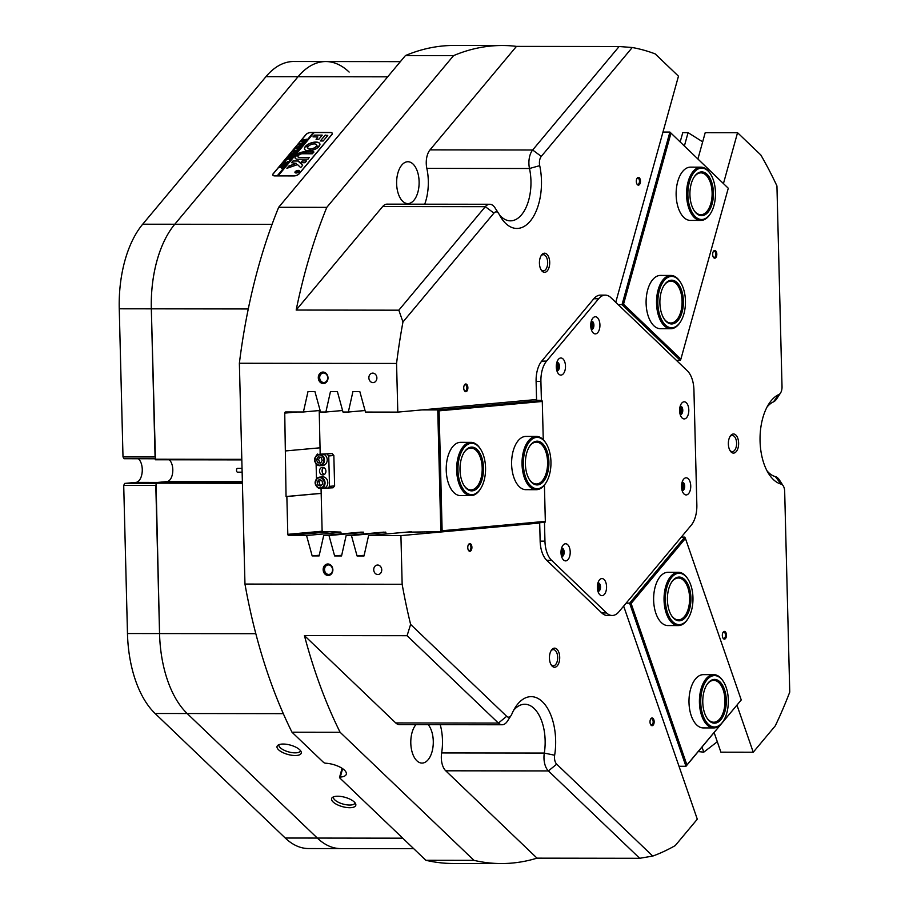 <?xml version="1.0" encoding="UTF-8"?>
<svg xmlns="http://www.w3.org/2000/svg" width="909" height="909" viewBox="0 0 909 909"><rect width="100%" height="100%" fill="white"/><g stroke="black" fill="none" stroke-linecap="round" stroke-linejoin="round"><path stroke-width="1.36" d="M470.987 442.353L460.568 442.342A26.634 14.317 90.1 0 0 446.228 470.271A26.634 14.317 90.1 0 0 460.499 495.61L470.919 495.621A26.634 14.317 -89.9 0 1 457.352 477.316A26.634 14.317 -89.9 0 1 462.454 447.58A26.634 14.317 -89.9 0 1 470.987 442.353A26.634 14.317 -89.9 0 1 480.111 448.489L480.588 449.216A25.679 13.805 90.1 0 0 463.567 448.342A25.679 13.805 90.1 0 0 460.647 484.27A25.679 13.805 90.1 0 0 479.952 489.633A25.679 13.805 90.1 0 0 480.543 488.781A25.679 13.805 90.1 0 0 480.588 449.216M536.39 436.422L525.959 436.411A26.634 14.317 90.1 0 0 511.619 464.34A26.634 14.317 90.1 0 0 525.891 489.678L536.321 489.69A26.634 14.317 -89.9 0 1 522.38 457.238A26.634 14.317 -89.9 0 1 536.39 436.422A26.634 14.317 -89.9 0 1 545.514 442.547L545.991 443.285A25.679 13.805 90.1 0 0 523.686 457.443A25.679 13.805 90.1 0 0 529.913 484.952A25.679 13.805 90.1 0 0 545.934 482.849A25.679 13.805 90.1 0 0 550.627 468.658A25.679 13.805 90.1 0 0 545.991 443.285M543.264 439.695L542.287 401.471L439.081 410.834L442.126 530.731L545.332 521.368L545.059 522.266L440.831 531.731L437.752 409.925L541.98 400.471L536.583 400.221M341.318 533.924L340.807 532.072L322.945 531.583L322.116 530.629L321.047 488.463M320.173 453.796L319.218 410.55M363.77 533.947L363.27 532.106L356.328 532.56M386.223 533.981L385.723 532.129L378.78 532.583M411.527 531.697L401.233 532.617M545.332 521.368L544.411 485.054M442.126 530.731L440.831 531.731L406.357 532.163M422.015 409.914L437.752 409.925L439.081 410.834M541.98 400.471L542.287 401.471M700.907 167.165L690.488 167.142A26.634 14.317 90.1 0 0 676.535 187.504A26.634 14.317 90.1 0 0 683.875 217.467A26.634 14.317 90.1 0 0 690.42 220.41L700.839 220.433A26.634 14.317 -89.9 0 1 687.045 200.73A26.634 14.317 -89.9 0 1 700.907 167.165A26.634 14.317 -89.9 0 1 710.031 173.289L710.508 174.028A25.679 13.805 90.1 0 0 694.237 172.187A25.679 13.805 90.1 0 0 688.34 200.48A25.679 13.805 90.1 0 0 710.463 213.592A25.679 13.805 90.1 0 0 715.019 187.106A25.679 13.805 90.1 0 0 710.508 174.028M670.876 275.45L660.457 275.427A26.634 14.317 90.1 0 0 646.504 295.789A26.634 14.317 90.1 0 0 653.855 325.752A26.634 14.317 90.1 0 0 660.389 328.694L670.808 328.717A26.634 14.317 -89.9 0 1 658.434 315.423A26.634 14.317 -89.9 0 1 658.457 288.767A26.634 14.317 -89.9 0 1 670.876 275.45A26.634 14.317 -89.9 0 1 680 281.574L680.477 282.313A25.679 13.805 90.1 0 0 662.752 282.46A25.679 13.805 90.1 0 0 659.684 314.946A25.679 13.805 90.1 0 0 680.432 321.877A25.679 13.805 90.1 0 0 683.613 289.21A25.679 13.805 90.1 0 0 680.477 282.313M670.922 133.35L623.529 304.231L680.886 359.112L728.279 188.231L669.899 132.066L662.968 132.055M618.2 304.64L622.04 304.64L669.899 132.066L728.279 188.231M623.529 304.231L622.04 304.64L680.307 360.396L676.455 360.396M680.307 360.396L680.886 359.112M713.77 674.66L703.339 674.648A26.634 14.317 90.1 0 0 695.567 678.887A26.634 14.317 90.1 0 0 689.556 708.793A26.634 14.317 90.1 0 0 703.271 727.916L713.701 727.927A26.634 14.317 -89.9 0 1 699.703 706.668A26.634 14.317 -89.9 0 1 708.088 676.83A26.634 14.317 -89.9 0 1 713.77 674.66A26.634 14.317 -89.9 0 1 722.894 680.784L723.371 681.523A25.679 13.805 90.1 0 0 709.088 677.705A25.679 13.805 90.1 0 0 701.85 711.463A25.679 13.805 90.1 0 0 719.985 724.882A25.679 13.805 90.1 0 0 723.314 721.087A25.679 13.805 90.1 0 0 723.371 681.523M678.398 572.306L667.979 572.295A26.634 14.317 90.1 0 0 660.207 576.533A26.634 14.317 90.1 0 0 654.196 606.439A26.634 14.317 90.1 0 0 667.91 625.562L678.33 625.574A26.634 14.317 -89.9 0 1 665.229 588.362A26.634 14.317 -89.9 0 1 678.398 572.306A26.634 14.317 -89.9 0 1 687.522 578.442L687.999 579.169A25.679 13.805 90.1 0 0 666.502 588.737A25.679 13.805 90.1 0 0 670.853 619.472A25.679 13.805 90.1 0 0 687.954 618.734A25.679 13.805 90.1 0 0 691.829 609.144A25.679 13.805 90.1 0 0 687.999 579.169M722.189 722.757L741.244 699.953L685.431 538.435L631.107 603.451L686.92 764.969L720.723 724.518M741.244 699.953L685.965 766.287L629.607 603.167L626.108 603.156M679 766.276L685.965 766.287L686.92 764.969M681.296 537.117L684.784 537.117L629.607 603.167L631.107 603.451M685.431 538.435L684.784 537.117M349.136 72.072A95.115 51.143 90.1 0 0 325.797 61.551A95.115 51.143 90.1 0 0 298.05 76.708L174.789 224.239A95.115 51.143 90.1 0 0 151.326 308.833L155.075 456.954L122.999 456.909L124.067 458.715L155.121 458.761M283.313 713.645L155.098 713.485A95.115 51.143 -89.9 0 1 127.476 633.528L123.715 485.417L155.803 485.451L159.552 633.562A95.115 51.143 90.1 0 0 187.186 713.531L317.332 838.064A95.115 51.143 90.1 0 0 340.67 848.586A95.115 51.143 -89.9 0 1 317.332 838.064L187.186 713.531A95.115 51.143 -89.9 0 1 159.552 633.562L156.03 482.577L242.396 482.69M413.709 848.676L308.594 848.551A95.115 51.143 -89.9 0 1 285.256 838.03L402.732 838.178M155.098 713.485L285.256 838.03M123.715 485.417L124.692 483.418L155.746 483.463M138.316 458.738A12.362 6.647 -89.9 0 1 142.156 472.305A12.362 6.647 -89.9 0 1 135.93 482.395L124.692 483.418M241.817 459.886L155.45 459.772L151.326 308.833L119.249 308.799L122.999 456.909M119.249 308.799A95.115 51.143 -89.9 0 1 142.702 224.205L174.789 224.239L298.05 76.708A95.115 51.143 -89.9 0 1 325.797 61.551L293.721 61.505A95.115 51.143 -89.9 0 0 265.962 76.663L142.702 224.205M242.135 472.18L237.544 472.18A1.898 1.023 -89.9 0 1 236.567 470.817A1.898 1.023 -89.9 0 1 237.556 468.374L242.033 468.374M355.078 802.874A11.226 4.318 15.5 0 1 355.078 802.908A11.226 4.318 15.5 0 1 349.624 805.044A11.226 4.318 15.5 0 1 338.296 802.238A11.226 4.318 15.5 0 1 333.444 796.909A11.226 4.318 15.5 0 1 333.455 796.875M300.549 750.686A11.226 4.318 15.5 0 1 300.538 750.72A11.226 4.318 15.5 0 1 295.084 752.857A11.226 4.318 15.5 0 1 283.756 750.061A11.226 4.318 15.5 0 1 278.904 744.721A11.226 4.318 15.5 0 1 278.915 744.687M738.063 447.91A9.556 5.136 90.1 0 0 736.722 436.093A9.556 5.136 90.1 0 0 730.234 436.172A9.556 5.136 90.1 0 0 728.927 439.172A9.556 5.136 90.1 0 0 730.211 450.898A9.556 5.136 90.1 0 0 738.063 447.91M729.836 450.273A8.09 4.352 90.1 0 0 732.245 451.625A8.09 4.352 90.1 0 0 736.12 447.239A8.09 4.352 90.1 0 0 732.268 435.456A8.09 4.352 90.1 0 0 729.859 436.797M549.138 267.132A9.556 5.136 90.1 0 0 547.797 255.315A9.556 5.136 90.1 0 0 541.298 255.395A9.556 5.136 90.1 0 0 540.003 258.395A9.556 5.136 90.1 0 0 541.275 270.121A9.556 5.136 90.1 0 0 549.138 267.132M540.912 269.496A8.09 4.352 90.1 0 0 543.309 270.848A8.09 4.352 90.1 0 0 547.184 266.462A8.09 4.352 90.1 0 0 543.332 254.679A8.09 4.352 90.1 0 0 540.923 256.02M559.137 662.07A9.556 5.136 90.1 0 0 557.796 650.253A9.556 5.136 90.1 0 0 551.308 650.333A9.556 5.136 90.1 0 0 550.002 653.332A9.556 5.136 90.1 0 0 551.286 665.058A9.556 5.136 90.1 0 0 559.137 662.07M550.922 664.434A8.09 4.352 90.1 0 0 553.32 665.786A8.09 4.352 90.1 0 0 557.194 661.4A8.09 4.352 90.1 0 0 553.342 649.617A8.09 4.352 90.1 0 0 550.934 650.958M653.923 723.598A3.852 2.068 90.1 0 0 653.389 718.837A3.852 2.068 90.1 0 0 650.764 718.871A3.852 2.068 90.1 0 0 650.242 720.076A3.852 2.068 90.1 0 0 650.764 724.803A3.852 2.068 90.1 0 0 653.923 723.598M650.583 724.496A3.136 1.693 90.1 0 0 651.48 724.973A3.136 1.693 90.1 0 0 652.98 723.269A3.136 1.693 90.1 0 0 651.492 718.701A3.136 1.693 90.1 0 0 650.594 719.178M726.234 637.05A3.852 2.068 90.1 0 0 725.7 632.278A3.852 2.068 90.1 0 0 723.087 632.312A3.852 2.068 90.1 0 0 722.553 633.528A3.852 2.068 90.1 0 0 723.075 638.254A3.852 2.068 90.1 0 0 726.234 637.05M722.894 637.936A3.136 1.693 90.1 0 0 723.791 638.425A3.136 1.693 90.1 0 0 725.302 636.72A3.136 1.693 90.1 0 0 723.803 632.141A3.136 1.693 90.1 0 0 722.905 632.63M467.646 389.609A3.852 2.068 90.1 0 0 467.101 384.837A3.852 2.068 90.1 0 0 464.488 384.871A3.852 2.068 90.1 0 0 463.965 386.086A3.852 2.068 90.1 0 0 464.476 390.813A3.852 2.068 90.1 0 0 467.646 389.609M464.294 390.495A3.136 1.693 90.1 0 0 465.192 390.984A3.136 1.693 90.1 0 0 466.703 389.279A3.136 1.693 90.1 0 0 465.203 384.7A3.136 1.693 90.1 0 0 464.306 385.189M471.68 549.218A3.852 2.068 90.1 0 0 471.146 544.457A3.852 2.068 90.1 0 0 468.533 544.491A3.852 2.068 90.1 0 0 467.999 545.695A3.852 2.068 90.1 0 0 468.521 550.422A3.852 2.068 90.1 0 0 471.68 549.218M468.34 550.115A3.136 1.693 90.1 0 0 469.237 550.593A3.136 1.693 90.1 0 0 470.748 548.888A3.136 1.693 90.1 0 0 469.249 544.321A3.136 1.693 90.1 0 0 468.351 544.798M323.002 372.065A5.749 4.852 -95.2 0 0 318.298 377.803A5.749 4.852 -95.2 0 0 323.297 383.564A5.749 4.852 -95.2 0 0 328.001 377.814A5.749 4.852 -95.2 0 0 323.002 372.065M323.559 373.008A4.761 4 -95.2 0 0 323.252 373.02A4.761 4 -95.2 0 0 319.684 377.939A4.761 4 -95.2 0 0 323.809 382.507A4.761 4 -95.2 0 0 324.115 382.496A4.761 4 -95.2 0 0 327.683 377.587A4.761 4 -95.2 0 0 323.559 373.008M327.865 563.978A5.749 4.852 -95.2 0 0 323.161 569.716A5.749 4.852 -95.2 0 0 328.149 575.477A5.749 4.852 -95.2 0 0 332.864 569.727A5.749 4.852 -95.2 0 0 327.865 563.978M328.422 564.932A4.761 4 -95.2 0 0 328.115 564.943A4.761 4 -95.2 0 0 324.547 569.852A4.761 4 -95.2 0 0 328.66 574.431A4.761 4 -95.2 0 0 328.978 574.408A4.761 4 -95.2 0 0 332.546 569.5A4.761 4 -95.2 0 0 328.422 564.932M377.61 565.034A4.761 4 -95.2 0 0 377.303 565.057A4.761 4 -95.2 0 0 373.735 569.966A4.761 4 -95.2 0 0 377.849 574.545A4.761 4 -95.2 0 0 378.167 574.522A4.761 4 -95.2 0 0 381.735 569.613A4.761 4 -95.2 0 0 377.61 565.034M372.747 373.122A4.761 4 -95.2 0 0 372.44 373.133A4.761 4 -95.2 0 0 368.872 378.053A4.761 4 -95.2 0 0 372.985 382.621A4.761 4 -95.2 0 0 373.304 382.609A4.761 4 -95.2 0 0 376.871 377.689A4.761 4 -95.2 0 0 372.747 373.122M716.587 256.088A3.852 2.068 90.1 0 0 716.042 251.327A3.852 2.068 90.1 0 0 713.429 251.361A3.852 2.068 90.1 0 0 712.906 252.566A3.852 2.068 90.1 0 0 713.417 257.292A3.852 2.068 90.1 0 0 716.587 256.088M713.247 256.986A3.136 1.693 90.1 0 0 714.144 257.463A3.136 1.693 90.1 0 0 715.644 255.759A3.136 1.693 90.1 0 0 714.144 251.191A3.136 1.693 90.1 0 0 713.247 251.668M640.231 183.027A3.852 2.068 90.1 0 0 639.697 178.266A3.852 2.068 90.1 0 0 637.073 178.3A3.852 2.068 90.1 0 0 636.55 179.505A3.852 2.068 90.1 0 0 637.061 184.232A3.852 2.068 90.1 0 0 640.231 183.027M636.891 183.925A3.136 1.693 90.1 0 0 637.788 184.402A3.136 1.693 90.1 0 0 639.288 182.698A3.136 1.693 90.1 0 0 637.788 178.13A3.136 1.693 90.1 0 0 636.891 178.607M169.222 459.795A11.419 6.136 -89.9 0 1 172.131 475.396A11.419 6.136 -89.9 0 1 166.972 481.588L156.03 482.577M248.271 308.958L151.326 308.833A95.115 51.143 -89.9 0 1 156.962 260.713A95.115 51.143 -89.9 0 1 174.789 224.239L272.064 224.364M714.133 732.574L720.905 752.175L753.243 752.22L775.286 725.836A409.016 219.933 90.1 0 0 789.751 692.09L784.672 491.292A7.613 4.091 90.1 0 0 783.194 485.804A7.613 4.091 90.1 0 0 781.149 484.122A45.655 24.554 -89.9 0 1 768.889 474.055A45.655 24.554 -89.9 0 1 762.776 418.026A45.655 24.554 -89.9 0 1 768.98 403.721A45.655 24.554 -89.9 0 1 778.888 394.517A7.613 4.091 90.1 0 0 780.536 392.983A7.613 4.091 90.1 0 0 781.57 390.597A7.613 4.091 90.1 0 0 782.024 386.745L776.934 185.947A409.016 219.933 90.1 0 0 760.822 154.973L737.551 132.703L705.214 132.669L697.942 158.893M766.991 470.794A38.053 20.464 90.1 0 0 775.309 476.577A15.214 8.181 -89.9 0 1 779.399 479.941L783.194 485.804M499.336 214.683A38.053 20.464 90.1 0 0 510.472 220.842A38.053 20.464 90.1 0 0 529.492 168.506L426.844 168.381A15.214 8.181 -89.9 0 1 427.162 155.7A15.214 8.181 -89.9 0 1 430.014 149.871L532.663 149.996L619.131 46.507L516.471 46.382A409.016 219.933 90.1 0 0 502.325 45.507A409.016 219.933 90.1 0 0 453.568 55.619L326.797 207.354A409.016 219.933 90.1 0 0 296.175 310.049L398.835 310.185L485.304 206.684A15.214 8.181 -89.9 0 1 489.735 204.264A15.214 8.181 -89.9 0 1 494.951 207.763L498.757 213.638A7.613 4.091 90.1 0 0 493.928 213.092L402.96 321.979A409.016 219.933 90.1 0 0 396.563 363.452L397.801 412.107L365.463 412.061L359.85 391.654L352.908 391.643L348.329 412.038L365.043 410.527M539.707 165.654L529.492 168.506A15.214 8.181 -89.9 0 1 529.811 155.837A15.214 8.181 -89.9 0 1 532.663 149.996L541.287 156.405A7.613 4.091 90.1 0 0 539.707 165.654A45.655 24.554 -89.9 0 1 531.401 219.648A45.655 24.554 -89.9 0 1 501.234 217.944A45.655 24.554 -89.9 0 1 499.109 214.251A7.613 4.091 90.1 0 0 498.757 213.638M556.728 370.19A3.852 2.068 90.1 0 0 557.921 368.293A3.852 2.068 90.1 0 0 556.74 362.873M556.49 369.043A3.136 1.693 90.1 0 0 556.978 367.963A3.136 1.693 90.1 0 0 556.501 364.02M591.168 328.967A3.852 2.068 90.1 0 0 592.361 327.081A3.852 2.068 90.1 0 0 591.168 321.661M590.93 327.831A3.136 1.693 90.1 0 0 591.418 326.751A3.136 1.693 90.1 0 0 590.93 322.809M680.046 414.015A3.852 2.068 90.1 0 0 681.239 412.118A3.852 2.068 90.1 0 0 680.057 406.709M679.807 412.868A3.136 1.693 90.1 0 0 680.296 411.8A3.136 1.693 90.1 0 0 679.818 407.846M681.966 490.031A3.852 2.068 90.1 0 0 683.17 488.133A3.852 2.068 90.1 0 0 681.977 482.713M681.739 488.883A3.136 1.693 90.1 0 0 682.227 487.803A3.136 1.693 90.1 0 0 681.739 483.861M597.792 590.77A3.852 2.068 90.1 0 0 598.997 588.873A3.852 2.068 90.1 0 0 597.804 583.464M597.554 589.623A3.136 1.693 90.1 0 0 598.054 588.555A3.136 1.693 90.1 0 0 597.565 584.601M561.432 555.978A3.852 2.068 90.1 0 0 562.637 554.081A3.852 2.068 90.1 0 0 561.444 548.672M561.194 554.842A3.136 1.693 90.1 0 0 561.694 553.763A3.136 1.693 90.1 0 0 561.205 549.82M283.142 744.039A12.567 4.84 -164.5 0 0 277.711 745.403A12.567 4.84 -164.5 0 0 281.279 751.754A12.567 4.84 -164.5 0 0 295.152 755.527A12.567 4.84 -164.5 0 0 301.209 751.925A12.567 4.84 -164.5 0 0 283.142 744.039M337.682 796.227A12.567 4.84 -164.5 0 0 332.251 797.591A12.567 4.84 -164.5 0 0 335.819 803.942A12.567 4.84 -164.5 0 0 349.692 807.715A12.567 4.84 -164.5 0 0 355.749 804.113A12.567 4.84 -164.5 0 0 337.682 796.227M428.23 724.666A20.93 11.249 -89.9 0 1 432.036 751.732A20.93 11.249 -89.9 0 1 422.015 763.083A20.93 11.249 -89.9 0 1 412.038 732.597A20.93 11.249 -89.9 0 1 415.902 724.643M397.869 173.096A20.93 11.249 -89.9 0 1 407.891 161.734A20.93 11.249 -89.9 0 1 417.867 192.231A20.93 11.249 -89.9 0 1 407.834 203.593A20.93 11.249 -89.9 0 1 397.869 173.096M293.993 175.926L274.745 175.903A4 1.829 160.9 0 1 272.78 175.039A4 1.829 160.9 0 1 273.189 173.733L305.901 134.577A4 1.829 160.9 0 1 311.071 132.419L330.319 132.441A4 1.829 160.9 0 1 332.285 133.293A4 1.829 160.9 0 1 331.876 134.612L299.175 173.767A4 1.829 160.9 0 1 293.993 175.926M320.127 410.47L303.413 411.982L307.992 391.586L314.934 391.597L320.547 412.004L325.877 412.016L330.456 391.62L337.398 391.631L343 412.038L348.329 412.038M340.898 532.379L306.549 535.492L288.812 535.469A1.136 0.966 84.8 0 1 287.812 534.333L286.858 496.519L286.051 496.519L284.744 413.106A1.136 0.966 84.8 0 1 285.676 411.97L303.413 411.982M342.579 410.504L325.877 412.016M363.35 532.413L329.001 535.526L334.614 555.933L341.557 555.944L346.136 535.549L351.453 535.549L357.067 555.967L364.009 555.978L368.588 535.571L400.926 535.617L402.153 584.271A409.016 219.933 90.1 0 0 410.618 624.403L506.677 716.315A7.613 4.091 90.1 0 0 511.153 715.406A7.613 4.091 90.1 0 0 511.778 714.224A45.655 24.554 -89.9 0 1 515.494 707.111A45.655 24.554 -89.9 0 1 544.673 704.202A45.655 24.554 -89.9 0 1 554.649 755.243A7.613 4.091 90.1 0 0 556.694 764.162L652.742 856.073A409.016 219.933 90.1 0 0 675.251 845.575L697.294 819.191L623.654 606.098M329.001 535.526L323.684 535.515L319.104 555.922L312.162 555.91L306.549 535.492M396.563 363.452L239.374 363.259L244.964 584.067L402.153 584.271M702.021 747.073L703.782 752.163L717.303 741.733M703.782 752.163L698.26 751.573M361.327 532.106L323.684 535.515M383.78 532.129L346.136 535.549M385.802 532.435L351.453 535.549M406.232 532.163L368.588 535.571M400.926 535.617L539.685 523.027M753.243 752.22L736.994 705.202M680.182 141.906L682.761 132.634L688.079 132.646L702.668 141.827M615.757 302.299L678.466 76.174L655.196 53.904A409.016 219.933 90.1 0 0 632.255 47.518L541.287 156.405M536.56 399.517L397.801 412.107M684.397 145.94L688.079 132.646M155.132 459.227L241.805 459.34M242.419 483.281L155.746 483.168M402.96 321.979L398.835 310.185M239.374 363.259A409.016 219.933 -89.9 0 1 278.677 207.286L326.797 207.354M511.153 715.406L507.347 721.269A15.214 8.181 -89.9 0 1 502.12 724.757A15.214 8.181 -89.9 0 1 498.382 723.075L407.084 635.709L304.424 635.584A409.016 219.933 90.1 0 0 340.102 732.268L473.953 860.346A409.016 219.933 90.1 0 0 501.291 863.55A409.016 219.933 90.1 0 0 537.037 858.153L639.697 858.289L548.4 770.923A15.214 8.181 -89.9 0 1 544.309 753.072A38.053 20.464 90.1 0 0 524.743 704.248A38.053 20.464 90.1 0 0 513.596 710.372M407.084 635.709L410.618 624.403M340.102 732.268L291.982 732.199A409.016 219.933 -89.9 0 1 244.964 584.067M652.742 856.073L639.697 858.289M501.291 863.55L453.171 863.493A409.016 219.933 -89.9 0 1 425.832 860.278L473.953 860.346M619.131 46.507L632.255 47.518M453.568 55.619L405.448 55.563A409.016 219.933 -89.9 0 1 454.205 45.45L502.325 45.507M320.013 447.807L285.699 450.921M286.858 496.519L321.172 493.405M556.694 764.162L548.4 770.923L445.74 770.798L537.037 858.153M445.74 770.798A15.214 8.181 -89.9 0 1 441.649 752.947L544.309 753.072L554.649 755.243M440.229 724.678A38.053 20.464 -89.9 0 1 441.649 752.947M502.12 724.757L399.46 724.621A15.214 8.181 -89.9 0 1 395.733 722.939L498.382 723.075L506.677 716.315M304.424 635.584L395.733 722.939M493.928 213.092L485.304 206.684L382.644 206.559L296.175 310.049M382.644 206.559A15.214 8.181 -89.9 0 1 387.086 204.139L489.735 204.264M426.844 168.381A38.053 20.464 -89.9 0 1 424.719 204.184M516.471 46.382L430.014 149.871M723.507 183.357L737.551 132.703M780.536 392.983L776.718 398.835A15.214 8.181 -89.9 0 1 773.423 401.903A38.053 20.464 90.1 0 0 767.071 406.982M342.613 768.673L340.284 777.07A1.898 0.727 -164.5 0 0 339.534 777.422A1.898 0.727 -164.5 0 0 339.761 777.934L425.832 860.278M291.982 732.199L323.502 762.367A1.898 0.727 -164.5 0 0 325.831 763.23A15.214 5.863 -164.5 0 1 346.306 774.218A15.214 5.863 -164.5 0 1 340.284 777.07M405.448 55.563L278.677 207.286M286.051 496.519L321.172 493.337M364.157 555.319L357.067 555.967M319.252 555.263L312.162 555.91M341.704 555.297L334.614 555.933M565.818 560.887A8.556 4.602 90.1 0 0 570.204 551.911A8.556 4.602 90.1 0 0 565.387 543.775A8.556 4.602 90.1 0 0 562.671 545.73A8.556 4.602 90.1 0 0 562.66 558.921A8.556 4.602 90.1 0 0 565.818 560.887M561.569 556.467A4.181 2.25 90.1 0 0 561.91 556.513A4.181 2.25 90.1 0 0 562.023 556.513A4.181 2.25 90.1 0 0 564.159 552.229A4.181 2.25 90.1 0 0 561.921 548.138A4.181 2.25 90.1 0 0 561.807 548.15A4.181 2.25 90.1 0 0 561.58 548.184M561.512 556.285A4.181 2.25 90.1 0 0 563.046 552.331A4.181 2.25 90.1 0 0 561.523 548.366M602.178 595.668A8.556 4.602 90.1 0 0 606.564 586.703A8.556 4.602 90.1 0 0 601.747 578.567A8.556 4.602 90.1 0 0 599.031 580.521A8.556 4.602 90.1 0 0 599.02 593.713A8.556 4.602 90.1 0 0 602.178 595.668M597.929 591.259A4.181 2.25 90.1 0 0 598.27 591.304A4.181 2.25 90.1 0 0 598.383 591.293A4.181 2.25 90.1 0 0 600.519 587.021A4.181 2.25 90.1 0 0 598.281 582.93A4.181 2.25 90.1 0 0 598.167 582.942A4.181 2.25 90.1 0 0 597.94 582.976M597.872 591.077A4.181 2.25 90.1 0 0 599.406 587.123A4.181 2.25 90.1 0 0 597.883 583.158M595.543 333.876A8.556 4.602 90.1 0 0 599.929 324.899A8.556 4.602 90.1 0 0 595.111 316.764A8.556 4.602 90.1 0 0 592.407 318.718A8.556 4.602 90.1 0 0 592.384 331.91A8.556 4.602 90.1 0 0 595.543 333.876M591.293 329.456A4.181 2.25 90.1 0 0 591.634 329.501A4.181 2.25 90.1 0 0 591.748 329.501A4.181 2.25 90.1 0 0 593.895 325.217A4.181 2.25 90.1 0 0 591.645 321.127A4.181 2.25 90.1 0 0 591.532 321.138A4.181 2.25 90.1 0 0 591.304 321.172M591.248 329.274A4.181 2.25 90.1 0 0 592.77 325.32A4.181 2.25 90.1 0 0 591.259 321.354M561.114 375.087A8.556 4.602 90.1 0 0 565.489 366.122A8.556 4.602 90.1 0 0 560.683 357.987A8.556 4.602 90.1 0 0 557.967 359.941A8.556 4.602 90.1 0 0 557.956 373.122A8.556 4.602 90.1 0 0 561.114 375.087M556.865 370.667A4.181 2.25 90.1 0 0 557.206 370.713A4.181 2.25 90.1 0 0 557.308 370.713A4.181 2.25 90.1 0 0 559.455 366.429A4.181 2.25 90.1 0 0 557.217 362.35A4.181 2.25 90.1 0 0 557.103 362.35A4.181 2.25 90.1 0 0 556.876 362.396M556.808 370.486A4.181 2.25 90.1 0 0 558.331 366.532A4.181 2.25 90.1 0 0 556.819 362.566M686.352 494.928A8.556 4.602 90.1 0 0 690.738 485.951A8.556 4.602 90.1 0 0 685.92 477.827A8.556 4.602 90.1 0 0 683.204 479.77A8.556 4.602 90.1 0 0 683.193 492.962A8.556 4.602 90.1 0 0 686.352 494.928M682.102 490.508A4.181 2.25 90.1 0 0 682.443 490.553A4.181 2.25 90.1 0 0 682.557 490.553A4.181 2.25 90.1 0 0 684.693 486.27A4.181 2.25 90.1 0 0 682.454 482.179A4.181 2.25 90.1 0 0 682.341 482.19A4.181 2.25 90.1 0 0 682.114 482.236M682.045 490.326A4.181 2.25 90.1 0 0 683.579 486.372A4.181 2.25 90.1 0 0 682.057 482.406M684.432 418.913A8.556 4.602 90.1 0 0 688.806 409.948A8.556 4.602 90.1 0 0 684 401.812A8.556 4.602 90.1 0 0 681.284 403.766A8.556 4.602 90.1 0 0 681.273 416.958A8.556 4.602 90.1 0 0 684.432 418.913M680.171 414.504A4.181 2.25 90.1 0 0 680.511 414.549A4.181 2.25 90.1 0 0 680.625 414.538A4.181 2.25 90.1 0 0 682.773 410.266A4.181 2.25 90.1 0 0 680.523 406.175A4.181 2.25 90.1 0 0 680.421 406.187A4.181 2.25 90.1 0 0 680.182 406.221M680.125 414.322A4.181 2.25 90.1 0 0 681.648 410.368A4.181 2.25 90.1 0 0 680.137 406.403M544.48 522.323L544.957 541.139A22.827 12.272 90.1 0 0 551.593 560.33L606.587 612.961A22.827 12.272 90.1 0 0 612.189 615.484A22.827 12.272 90.1 0 0 618.859 611.848L691.215 525.232A22.827 12.272 90.1 0 0 696.851 504.927L693.931 389.961A22.827 12.272 90.1 0 0 687.306 370.77L610.893 297.652A22.827 12.272 90.1 0 0 605.292 295.13A22.827 12.272 90.1 0 0 598.633 298.766L546.548 361.112A22.827 12.272 90.1 0 0 540.912 381.416L541.4 400.471M612.189 615.484L607.382 615.484A22.827 12.272 -89.9 0 1 601.781 612.95L606.587 612.961M551.593 560.33L546.775 560.33L601.781 612.95M546.775 560.33A22.827 12.272 -89.9 0 1 540.151 541.139L544.957 541.139M540.912 381.416L536.105 381.405L536.583 400.46M539.685 522.755L540.151 541.139M536.105 381.405A22.827 12.272 -89.9 0 1 541.73 361.1L546.548 361.112M598.633 298.766L593.816 298.754L541.73 361.1M593.816 298.754A22.827 12.272 -89.9 0 1 600.474 295.118L605.292 295.13M323.138 488.258A5.704 4.806 -95.2 0 0 323.513 488.235A5.704 4.806 -95.2 0 0 327.797 482.338A5.704 4.806 -95.2 0 0 322.854 476.85A5.704 4.806 -95.2 0 0 322.479 476.873A5.704 4.806 -95.2 0 0 322.116 476.918M322.559 465.453A5.704 4.806 -95.2 0 0 322.934 465.431A5.704 4.806 -95.2 0 0 327.217 459.534A5.704 4.806 -95.2 0 0 322.275 454.046L332.194 453.591L333.842 455.5L334.614 485.895L333.058 487.792L323.331 488.258M324.297 474.509A3.806 3.204 84.8 0 1 322.07 471.214A3.806 3.204 84.8 0 1 323.672 467.567M322.615 467.351A3.806 3.204 -95.2 0 0 322.365 467.362A3.806 3.204 -95.2 0 0 319.502 471.294A3.806 3.204 -95.2 0 0 322.809 474.952A3.806 3.204 -95.2 0 0 323.047 474.941A3.806 3.204 -95.2 0 0 325.911 471.01A3.806 3.204 -95.2 0 0 322.615 467.351M322.581 472.919A6.658 5.602 84.8 0 1 322.275 469.43M332.194 453.591L322.275 454.046A5.704 4.806 -95.2 0 0 321.9 454.068A5.704 4.806 -95.2 0 0 321.536 454.114M333.842 455.5L328.74 455.954L329.512 486.36L334.614 485.895M318.911 488.247L317.866 487.724M316.491 478.998L316.105 463.817M315.912 456.204L317.457 454.046M328.74 455.954L327.081 454.057M327.956 488.258L329.512 486.36M322.206 460.352L320.934 457.261L318.082 456.943L316.491 459.704L317.764 462.795L320.627 463.113L322.206 460.352M322.706 483.713L321.888 480.441L319.116 479.566L317.15 481.952L317.968 485.213L320.752 486.099L322.706 483.713M320.616 480.043L319.195 481.759L320.013 485.031L321.297 485.44M320.013 485.031L317.968 485.213M319.195 481.759L317.15 481.952M319.9 457.147L318.536 459.522L319.809 462.601L320.843 462.726M319.809 462.601L317.764 462.795M318.536 459.522L316.491 459.704M299.254 171.642A2.193 1 -19.1 0 0 299.322 171.142A2.193 1 -19.1 0 0 299.288 171.062M296.209 172.88A2.193 1 -19.1 0 0 298.413 172.221A2.193 1 -19.1 0 0 299.266 170.983A2.193 1 -19.1 0 0 298.186 170.517A2.193 1 -19.1 0 0 295.993 171.165A2.193 1 -19.1 0 0 295.13 172.415A2.193 1 -19.1 0 0 296.209 172.88M298.277 170.403A2.375 1.091 -19.1 0 0 295.879 171.119A2.375 1.091 -19.1 0 0 294.959 172.471A2.375 1.091 -19.1 0 0 296.129 172.983A2.375 1.091 -19.1 0 0 298.516 172.267A2.375 1.091 -19.1 0 0 299.447 170.915A2.375 1.091 -19.1 0 0 298.277 170.403M295.209 171.903A2.375 1.091 -19.1 0 0 294.993 172.551M286.937 168.313L297.538 164.609L300.686 167.62L302.697 165.302L298.345 160.984L293.118 160.859L291.459 162.666L296.3 163.381L288.971 165.972L286.937 168.313M308.537 150.826A8.09 3.693 -19.1 0 0 318.764 146.747L315.877 146.713A4.659 2.136 160.9 0 1 310.083 148.974A4.659 2.136 160.9 0 1 307.787 147.962A4.659 2.136 160.9 0 1 308.071 146.713L305.151 146.724A8.09 3.693 -19.1 0 0 304.56 149.087A8.09 3.693 -19.1 0 0 308.537 150.826M318.673 146.61L315.934 146.872A4.659 2.136 160.9 0 1 310.139 149.133A4.659 2.136 160.9 0 1 307.844 148.122A4.659 2.136 160.9 0 1 307.821 148.042M291.721 157.177L289.528 157.393L288.664 156.439L290.221 155.53L293.664 155.132L292.8 156.155L288.812 156.45L289.641 157.223L292.073 157.132M288.414 157.075L290.221 155.53M288.812 156.45L289.698 157.382L291.778 157.337M289.392 159.598L288.869 158.825L285.392 160.416L288.926 158.496L286.721 158.836L287.574 157.802L291.425 157.814L290.562 158.836L288.994 158.496L290.232 159.234L289.38 160.132M286.449 159.291L288.926 158.496M287.574 157.802L290.857 158.132M284.971 161.086L285.551 160.927M287.539 161.484L288.323 161.518L286.63 163.54L285.79 163.575L287.187 162.688L283.21 163.029L284.074 161.995L287.483 162.347L287.562 161.552M284.074 161.995L287.483 162.347M284.528 163.779L285.665 164.177L285.46 165.006L282.517 166.188L281.529 164.972L284.528 163.779L285.665 164.177L285.46 165.006M281.301 165.677L284.574 163.938M314.059 132.68L313.389 132.521L277.234 175.801L274.711 175.903M313.389 132.521L310.821 132.521A3.613 1.648 -19.1 0 0 306.14 134.475L273.257 173.835A3.613 1.648 -19.1 0 0 272.893 175.017A3.613 1.648 -19.1 0 0 274.666 175.789M281.654 168.245L281.688 167.04L279.574 167.381L280.427 166.358L284.278 166.358L281.654 168.245L281.745 167.211M280.427 166.358L283.801 166.654M293.902 152.553L295.039 152.951L294.846 153.78L291.903 154.95L290.914 153.746L293.902 152.553L295.039 152.951L294.846 153.78M290.687 154.45L293.959 152.712M295.3 152.144L296.891 151.076L293.846 151.894L295.073 151.076L292.914 151.417L293.777 150.383L297.629 150.394L295.323 152.201M293.777 150.383L297.061 150.712M294.175 150.065L294.766 149.905M298.925 148.712L298.311 149.44L295.414 148.36L298.209 147.758L296.414 147.167L301.231 146.065L300.47 146.974L297.198 147.315L300.311 147.178L299.516 148.133L296.311 148.417L298.959 148.792M301.822 145.235L301.209 145.963L298.311 144.895L301.106 144.281L299.311 143.702L304.129 142.599L303.367 143.508L300.095 143.838L303.208 143.702L302.413 144.667L299.209 144.951L301.856 145.326M304.72 141.77L304.117 142.497L301.209 141.429L304.004 140.815L302.208 140.225L307.037 139.134L306.276 140.043L302.992 140.372L306.106 140.236L305.31 141.19L302.106 141.486L304.754 141.861M278.074 175.903L314.196 132.521L330.399 132.544A3.613 1.648 -19.1 0 1 332.171 133.316L332.319 133.748M278.04 175.801L294.243 175.823A3.613 1.648 -19.1 0 0 298.925 173.869L331.808 134.509A3.613 1.648 -19.1 0 0 332.171 133.316M320.309 140.963L323.195 140.975L327.649 135.634L325.388 135.111L320.309 140.963L325.092 135.236M317.866 136.964L316.093 139.338L318.889 139.213L322.229 135.157L314.65 135.1L313.003 136.827L317.866 136.964L316.082 139.327M298.72 155.28A2.852 1.307 160.9 0 1 302.402 153.757L312.31 153.769L313.946 152.042L303.947 151.905A5.522 2.522 -19.1 0 0 296.504 155.291L298.72 155.28M316.332 146.179L319.241 146.167A8.09 3.693 -19.1 0 0 319.843 143.804A8.09 3.693 -19.1 0 0 313.741 142.247A8.09 3.693 -19.1 0 0 305.64 146.144L308.515 146.167A4.659 2.136 160.9 0 1 313.173 144.008A4.659 2.136 160.9 0 1 316.605 144.917A4.659 2.136 160.9 0 1 316.332 146.179L316.366 146.292A4.659 2.136 160.9 0 0 316.662 145.088L316.605 144.917M306.458 161.007L302.265 160.87L300.606 162.677L304.822 162.734L306.458 161.007M299.379 157.359A2.852 1.307 160.9 0 1 297.982 156.746A2.852 1.307 160.9 0 1 298.254 155.837L296.061 155.814A5.522 2.522 -19.1 0 0 295.118 158.03A5.522 2.522 -19.1 0 0 297.834 159.211L308.037 159.109L309.299 157.371L299.436 157.518A2.852 1.307 160.9 0 1 298.027 156.905A2.852 1.307 160.9 0 1 298.016 156.825M296.164 172.074L297.334 171.381L296.107 171.585L296.618 170.983L298.856 170.983L296.164 172.074M309.299 157.371L299.436 157.518M298.163 155.712L296.118 155.973A5.522 2.522 -19.1 0 0 295.141 158.109M306.367 160.882L302.322 161.029L300.709 162.722M307.969 146.599L305.208 146.883A8.09 3.693 -19.1 0 0 304.583 149.167M319.866 143.883A8.09 3.693 -19.1 0 0 313.73 142.418A8.09 3.693 -19.1 0 0 305.719 146.281L305.64 146.144M313.855 151.917L304.004 152.064A5.522 2.522 -19.1 0 0 296.584 155.394L296.504 155.291M322.116 135.111L314.696 135.259L313.094 136.952M286.824 168.165L289.028 166.131L296.3 163.381M302.652 165.222L297.982 161.029L293.175 161.018L291.562 162.711M327.763 135.407L325.149 135.396M299.47 171.006A2.375 1.091 -19.1 0 0 298.902 170.631M296.22 172.051L297.209 171.54M298.413 171.517L297.334 171.381M298.584 171.153L296.618 171.165M298.311 171.642L297.379 171.449L298.334 171.721M313.446 132.68L277.336 175.903M281.71 168.404L281.324 167.631M281.529 167.358L282.029 167.995L281.574 167.517L283.551 167.211L281.847 167.04L281.972 167.835L283.494 167.051M285.721 164.347L285.517 165.165M281.335 165.756L281.574 165.143M281.745 165.131L282.847 165.938L285.392 165.131M281.585 165.483L285.335 164.972L284.187 164.199L281.699 164.972M285.381 165.108L285.392 164.449M286.29 163.609L286.949 163.2M285.767 160.2L286.38 159.461M289.619 159.416L288.994 158.496M290.278 155.689L292.687 155.473M292.743 155.632L293.539 155.382M288.869 156.609L289.698 157.382L288.869 156.609M295.095 153.11L294.902 153.939M290.721 154.53L290.96 153.916M291.13 153.905L292.232 154.7L294.766 153.905M290.971 154.257L294.709 153.746L293.573 152.962L291.073 153.746M294.755 153.871L294.777 153.212M293.959 151.985L294.698 151.519M295.357 152.303L296.482 151.78M295.607 148.417L298.209 147.758M296.47 147.326L300.697 146.338M298.743 147.656L297.198 147.315M298.459 148.974L296.311 148.417M298.504 144.951L301.106 144.281M299.368 143.861L303.595 142.861M301.64 144.19L300.095 143.838M301.356 145.508L299.209 144.951M301.402 141.474L304.004 140.815M302.265 140.384L306.492 139.395M304.538 140.713L302.992 140.372M304.254 142.043L302.106 141.486M668.376 590.248A21.873 11.76 -89.9 0 1 671.683 582.078A21.873 11.76 -89.9 0 1 686.25 581.453A21.873 11.76 -89.9 0 1 689.954 607.632A21.873 11.76 -89.9 0 1 671.649 615.779A21.873 11.76 -89.9 0 1 668.376 590.248M671.41 615.404A20.93 11.249 90.1 0 0 678.341 619.87A20.93 11.249 90.1 0 0 688.681 607.257A20.93 11.249 90.1 0 0 678.398 578.01A20.93 11.249 90.1 0 0 671.444 582.453M687.954 618.734L687.477 619.472A26.634 14.317 -89.9 0 1 678.33 625.574M723.314 721.087L722.837 721.814A26.634 14.317 -89.9 0 1 719.383 725.746A26.634 14.317 -89.9 0 1 713.701 727.927M709.895 681.205A21.873 11.76 -89.9 0 1 725.348 692.635A21.873 11.76 -89.9 0 1 719.178 721.382A21.873 11.76 -89.9 0 1 707.009 718.133A21.873 11.76 -89.9 0 1 707.054 684.432A21.873 11.76 -89.9 0 1 709.895 681.205M706.77 717.758A20.93 11.249 90.1 0 0 713.713 722.223A20.93 11.249 90.1 0 0 718.167 720.507A20.93 11.249 90.1 0 0 724.757 697.067A20.93 11.249 90.1 0 0 713.758 680.364A20.93 11.249 90.1 0 0 709.293 682.08A20.93 11.249 90.1 0 0 706.816 684.807M661.457 313.037A21.873 11.76 -89.9 0 1 664.161 285.221A21.873 11.76 -89.9 0 1 681.841 291.119A21.873 11.76 -89.9 0 1 679.228 318.786A21.873 11.76 -89.9 0 1 664.127 318.923A21.873 11.76 -89.9 0 1 661.457 313.037M663.888 318.548A20.93 11.249 90.1 0 0 670.819 323.002A20.93 11.249 90.1 0 0 680.58 312.537A20.93 11.249 90.1 0 0 680.591 291.596A20.93 11.249 90.1 0 0 670.876 281.154A20.93 11.249 90.1 0 0 663.922 285.596M680.432 321.877L679.955 322.604A26.634 14.317 -89.9 0 1 670.808 328.717M690.317 199.491A21.873 11.76 -89.9 0 1 694.192 176.937A21.873 11.76 -89.9 0 1 713.042 188.095A21.873 11.76 -89.9 0 1 708.02 212.206A21.873 11.76 -89.9 0 1 694.158 210.638A21.873 11.76 -89.9 0 1 690.317 199.491M693.919 210.263A20.93 11.249 90.1 0 0 700.85 214.717A20.93 11.249 90.1 0 0 711.747 188.345A20.93 11.249 90.1 0 0 700.907 172.869A20.93 11.249 90.1 0 0 693.953 177.312M710.463 213.592L709.986 214.319A26.634 14.317 -89.9 0 1 700.839 220.433M545.934 482.849L545.457 483.577A26.634 14.317 -89.9 0 1 536.321 489.69M525.675 458.284A21.873 11.76 -89.9 0 1 529.674 446.194A21.873 11.76 -89.9 0 1 543.321 444.399A21.873 11.76 -89.9 0 1 548.627 467.828A21.873 11.76 -89.9 0 1 529.629 479.895A21.873 11.76 -89.9 0 1 525.675 458.284M529.39 479.52A20.93 11.249 90.1 0 0 536.333 483.986A20.93 11.249 90.1 0 0 547.332 467.624A20.93 11.249 90.1 0 0 536.378 442.126A20.93 11.249 90.1 0 0 529.436 446.569M480.543 488.781L480.066 489.519A26.634 14.317 -89.9 0 1 479.452 490.394A26.634 14.317 -89.9 0 1 470.919 495.621M464.772 451.409A21.873 11.76 -89.9 0 1 481.225 455.977A21.873 11.76 -89.9 0 1 478.736 486.576A21.873 11.76 -89.9 0 1 464.238 485.826A21.873 11.76 -89.9 0 1 464.283 452.125A21.873 11.76 -89.9 0 1 464.772 451.409M463.999 485.451A20.93 11.249 90.1 0 0 470.93 489.917A20.93 11.249 90.1 0 0 477.634 485.815A20.93 11.249 90.1 0 0 481.645 462.442A20.93 11.249 90.1 0 0 470.987 448.057A20.93 11.249 90.1 0 0 464.283 452.171A20.93 11.249 90.1 0 0 464.044 452.5M387.677 76.822L265.962 76.663M127.476 633.528L255.827 633.687M157.666 482.429L135.93 482.395M242.373 481.679L166.972 481.588M775.309 476.577L781.149 484.122M331.615 531.595L288.812 535.469M297.141 411.982L284.744 413.106M287.812 534.333L322.593 531.174M773.423 401.903L778.888 394.517M319.513 454.295A5.704 4.806 84.8 0 1 324.456 459.784A5.704 4.806 84.8 0 1 320.173 465.681A5.704 4.806 84.8 0 1 319.809 465.703A5.704 4.806 84.8 0 1 314.855 460.193A5.704 4.806 84.8 0 1 319.139 454.318A5.704 4.806 84.8 0 1 319.513 454.295M319.479 465.158A5.136 4.329 -95.2 0 0 323.684 460.034A5.136 4.329 -95.2 0 0 319.218 454.898A5.136 4.329 -95.2 0 0 315.025 460.022A5.136 4.329 -95.2 0 0 319.479 465.158M320.093 477.1A5.704 4.806 84.8 0 1 325.036 482.588A5.704 4.806 84.8 0 1 320.752 488.485A5.704 4.806 84.8 0 1 320.377 488.508A5.704 4.806 84.8 0 1 315.434 483.02A5.704 4.806 84.8 0 1 319.718 477.123A5.704 4.806 84.8 0 1 320.093 477.1M320.059 487.963A5.136 4.329 -95.2 0 0 324.263 482.838A5.136 4.329 -95.2 0 0 319.798 477.702A5.136 4.329 -95.2 0 0 315.605 482.827A5.136 4.329 -95.2 0 0 320.059 487.963M400.369 61.642L325.797 61.551M342.068 768.31L339.534 777.422M322.934 465.431L319.786 465.703C310.548 462.067 315.639 454.557 319.139 454.318L321.9 454.068M323.513 488.235L320.366 488.508C311.128 484.872 316.207 477.361 319.718 477.123L322.479 476.873"/></g></svg>

